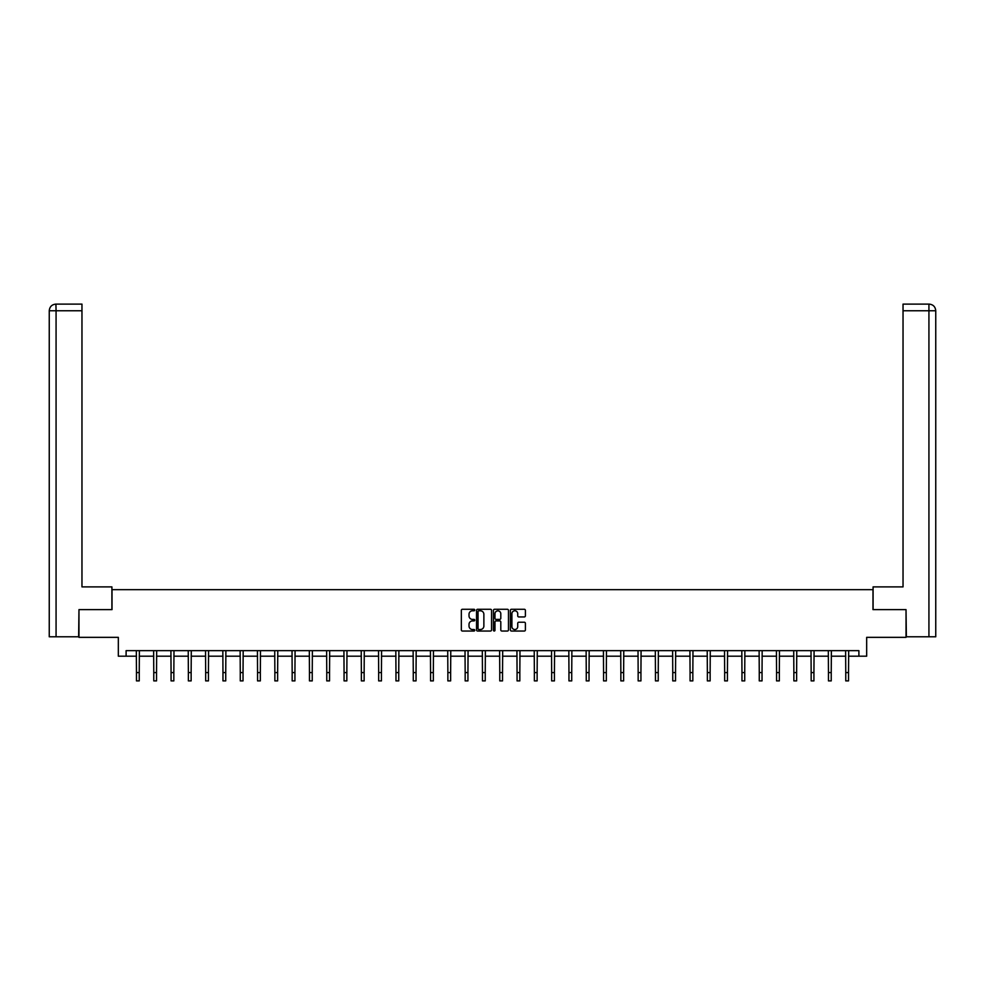 <?xml version="1.0" encoding="UTF-8"?>
<svg xmlns="http://www.w3.org/2000/svg" width="985" height="985" viewBox="0 0 985 985"><rect width="100%" height="100%" fill="white"/><g stroke="black" fill="none" stroke-linecap="round" stroke-linejoin="round"><path stroke-width="1.48" d="M474.758 610.035A0.763 0.763 0 0 0 473.994 609.272L462.433 609.272A1.083 1.083 0 0 0 461.337 610.355L461.337 629.957A1.083 1.083 0 0 0 462.433 631.04L473.994 631.04A0.763 0.763 0 0 0 474.758 630.277A0.763 0.763 0 0 0 473.994 629.513L472.504 629.513A3.484 3.484 0 0 1 469.02 626.041L469.02 624.404A3.484 3.484 0 0 1 472.504 620.919L473.994 620.919A0.763 0.763 0 0 0 474.758 620.156A0.763 0.763 0 0 0 473.994 619.393L472.504 619.393A3.484 3.484 0 0 1 469.02 615.908L469.02 614.283A3.484 3.484 0 0 1 472.504 610.798L473.994 610.798A0.763 0.763 0 0 0 474.758 610.035M524.315 616.942A1.083 1.083 0 0 0 525.399 615.859L525.399 610.355A1.083 1.083 0 0 0 524.315 609.272L511.461 609.272A1.083 1.083 0 0 0 510.378 610.355L510.378 629.957A1.083 1.083 0 0 0 511.461 631.04L524.315 631.04A1.083 1.083 0 0 0 525.399 629.957L525.399 623.32A1.083 1.083 0 0 0 524.315 622.225L518.812 622.225A1.083 1.083 0 0 0 517.728 623.32L517.728 626.608A2.906 2.906 0 0 1 514.81 629.513A2.906 2.906 0 0 1 511.904 626.608L511.904 613.704A2.906 2.906 0 0 1 514.81 610.798A2.906 2.906 0 0 1 517.728 613.704L517.728 615.859A1.083 1.083 0 0 0 518.812 616.942L524.315 616.942M126.105 656.195L126.105 650.654L858.895 650.654L858.895 656.195L866.665 656.195L866.665 637.344L906.028 637.344L906.028 609.616L872.981 609.616L872.981 589.658L112.019 589.658L112.019 609.616L78.972 609.616L78.972 637.344L118.335 637.344L118.335 656.195L136.472 656.195M491.552 610.355A1.083 1.083 0 0 0 490.456 609.272L477.614 609.272A1.083 1.083 0 0 0 476.531 610.355L476.531 629.957A1.083 1.083 0 0 0 477.614 631.04L490.456 631.04A1.083 1.083 0 0 0 491.552 629.957L491.552 610.355M494.544 609.272L507.386 609.272A1.083 1.083 0 0 1 508.469 610.355L508.469 629.957A1.083 1.083 0 0 1 507.386 631.04L501.894 631.04A1.083 1.083 0 0 1 500.799 629.957L500.799 622.003A1.083 1.083 0 0 0 499.715 620.919L496.071 620.919A1.083 1.083 0 0 0 494.975 622.003L494.975 630.277A0.763 0.763 0 0 1 494.211 631.04A0.763 0.763 0 0 1 493.448 630.277L493.448 610.355A1.083 1.083 0 0 1 494.544 609.272M139.242 656.195L153.771 656.195M156.541 656.195L171.07 656.195M173.84 656.195L188.369 656.195M191.139 656.195L205.668 656.195M208.438 656.195L222.967 656.195M225.737 656.195L240.266 656.195M243.036 656.195L257.565 656.195M260.335 656.195L274.864 656.195M277.635 656.195L292.163 656.195M294.934 656.195L309.462 656.195M312.245 656.195L326.761 656.195M329.544 656.195L344.06 656.195M346.843 656.195L361.372 656.195M364.142 656.195L378.671 656.195M381.441 656.195L395.97 656.195M398.74 656.195L413.269 656.195M416.039 656.195L430.568 656.195M433.338 656.195L447.867 656.195M450.637 656.195L465.166 656.195M467.937 656.195L482.465 656.195M485.236 656.195L499.764 656.195M502.535 656.195L517.063 656.195M519.834 656.195L534.362 656.195M537.133 656.195L551.662 656.195M554.432 656.195L568.961 656.195M571.731 656.195L586.26 656.195M589.03 656.195L603.559 656.195M606.329 656.195L620.858 656.195M623.628 656.195L638.157 656.195M640.939 656.195L655.456 656.195M658.239 656.195L672.755 656.195M675.538 656.195L690.066 656.195M692.837 656.195L707.365 656.195M710.136 656.195L724.664 656.195M727.435 656.195L741.964 656.195M744.734 656.195L759.263 656.195M762.033 656.195L776.562 656.195M779.332 656.195L793.861 656.195M796.631 656.195L811.16 656.195M813.93 656.195L828.459 656.195M831.229 656.195L845.758 656.195M848.528 656.195L858.895 656.195M478.808 610.798A0.763 0.763 0 0 0 478.045 611.562L478.045 628.762A0.763 0.763 0 0 0 478.808 629.513L480.385 629.513A3.484 3.484 0 0 0 483.869 626.041L483.869 614.283A3.484 3.484 0 0 0 480.385 610.798L478.808 610.798M500.799 613.766A2.906 2.906 0 0 0 497.893 610.848A2.906 2.906 0 0 0 494.975 613.766L494.975 618.309A1.083 1.083 0 0 0 496.071 619.393L499.715 619.393A1.083 1.083 0 0 0 500.799 618.309L500.799 613.766M136.324 650.654L136.472 672.583L139.242 672.583L139.377 650.654M136.472 672.583L136.472 680.894L139.242 680.894L139.242 672.583M111.908 609.616L111.908 586.888L81.964 586.888L81.964 310.755L56.071 310.755L56.071 636.79L78.64 636.79L78.972 609.616M56.071 636.79L49.25 636.79L49.25 310.755C49.644 306.717 51.86 304.5 55.899 304.106L81.964 304.106L81.964 310.755M57.573 304.106L81.964 304.106M49.25 310.755L56.071 310.755L55.911 304.106C51.86 304.5 49.644 306.717 49.25 310.755L49.25 570.253M873.092 609.616L873.092 586.888L903.036 586.888L903.036 304.106L929.089 304.106L903.036 304.106M935.75 636.79L935.75 570.253L935.75 636.79L906.36 636.79L906.028 609.616M927.427 304.106L928.929 304.106L928.929 310.755L903.036 310.755M928.929 636.79L928.929 310.755L935.75 310.755L935.75 570.253L935.75 310.755C935.356 306.717 933.14 304.5 929.101 304.106M153.623 650.654L153.771 672.583L156.541 672.583L156.677 650.654M153.771 672.583L153.771 680.894L156.541 680.894L156.541 672.583M170.922 650.654L171.07 672.583L173.84 672.583L173.988 650.654M171.07 672.583L171.07 680.894L173.84 680.894L173.84 672.583M188.233 650.654L188.369 672.583L191.139 672.583L191.287 650.654M188.369 672.583L188.369 680.894L191.139 680.894L191.139 672.583M205.533 650.654L205.668 672.583L208.438 672.583L208.586 650.654M205.668 672.583L205.668 680.894L208.438 680.894L208.438 672.583M222.832 650.654L222.967 672.583L225.737 672.583L225.885 650.654M222.967 672.583L222.967 680.894L225.737 680.894L225.737 672.583M240.131 650.654L240.266 672.583L243.036 672.583L243.184 650.654M240.266 672.583L240.266 680.894L243.036 680.894L243.036 672.583M257.43 650.654L257.565 672.583L260.335 672.583L260.483 650.654M257.565 672.583L257.565 680.894L260.335 680.894L260.335 672.583M274.729 650.654L274.864 672.583L277.635 672.583L277.782 650.654M274.864 672.583L274.864 680.894L277.635 680.894L277.635 672.583M292.028 650.654L292.163 672.583L294.934 672.583L295.081 650.654M292.163 672.583L292.163 680.894L294.934 680.894L294.934 672.583M309.327 650.654L309.462 672.583L312.245 672.583L312.38 650.654M309.462 672.583L309.462 680.894L312.245 680.894L312.245 672.583M326.626 650.654L326.761 672.583L329.544 672.583L329.679 650.654M326.761 672.583L326.761 680.894L329.544 680.894L329.544 672.583M343.925 650.654L344.06 672.583L346.843 672.583L346.979 650.654M344.06 672.583L344.06 680.894L346.843 680.894L346.843 672.583M361.224 650.654L361.372 672.583L364.142 672.583L364.278 650.654M361.372 672.583L361.372 680.894L364.142 680.894L364.142 672.583M378.523 650.654L378.671 672.583L381.441 672.583L381.577 650.654M378.671 672.583L378.671 680.894L381.441 680.894L381.441 672.583M395.822 650.654L395.97 672.583L398.74 672.583L398.876 650.654M395.97 672.583L395.97 680.894L398.74 680.894L398.74 672.583M413.121 650.654L413.269 672.583L416.039 672.583L416.175 650.654M413.269 672.583L413.269 680.894L416.039 680.894L416.039 672.583M430.42 650.654L430.568 672.583L433.338 672.583L433.474 650.654M430.568 672.583L430.568 680.894L433.338 680.894L433.338 672.583M447.719 650.654L447.867 672.583L450.637 672.583L450.773 650.654M447.867 672.583L447.867 680.894L450.637 680.894L450.637 672.583M465.019 650.654L465.166 672.583L467.937 672.583L468.072 650.654M465.166 672.583L465.166 680.894L467.937 680.894L467.937 672.583M482.318 650.654L482.465 672.583L485.236 672.583L485.371 650.654M482.465 672.583L482.465 680.894L485.236 680.894L485.236 672.583M499.629 650.654L499.764 672.583L502.535 672.583L502.682 650.654M499.764 672.583L499.764 680.894L502.535 680.894L502.535 672.583M516.928 650.654L517.063 672.583L519.834 672.583L519.981 650.654M517.063 672.583L517.063 680.894L519.834 680.894L519.834 672.583M534.227 650.654L534.362 672.583L537.133 672.583L537.281 650.654M534.362 672.583L534.362 680.894L537.133 680.894L537.133 672.583M551.526 650.654L551.662 672.583L554.432 672.583L554.58 650.654M551.662 672.583L551.662 680.894L554.432 680.894L554.432 672.583M568.825 650.654L568.961 672.583L571.731 672.583L571.879 650.654M568.961 672.583L568.961 680.894L571.731 680.894L571.731 672.583M586.124 650.654L586.26 672.583L589.03 672.583L589.178 650.654M586.26 672.583L586.26 680.894L589.03 680.894L589.03 672.583M603.423 650.654L603.559 672.583L606.329 672.583L606.477 650.654M603.559 672.583L603.559 680.894L606.329 680.894L606.329 672.583M620.722 650.654L620.858 672.583L623.628 672.583L623.776 650.654M620.858 672.583L620.858 680.894L623.628 680.894L623.628 672.583M638.021 650.654L638.157 672.583L640.939 672.583L641.075 650.654M638.157 672.583L638.157 680.894L640.939 680.894L640.939 672.583M655.321 650.654L655.456 672.583L658.239 672.583L658.374 650.654M655.456 672.583L655.456 680.894L658.239 680.894L658.239 672.583M672.62 650.654L672.755 672.583L675.538 672.583L675.673 650.654M672.755 672.583L672.755 680.894L675.538 680.894L675.538 672.583M689.919 650.654L690.066 672.583L692.837 672.583L692.972 650.654M690.066 672.583L690.066 680.894L692.837 680.894L692.837 672.583M707.218 650.654L707.365 672.583L710.136 672.583L710.271 650.654M707.365 672.583L707.365 680.894L710.136 680.894L710.136 672.583M724.517 650.654L724.664 672.583L727.435 672.583L727.57 650.654M724.664 672.583L724.664 680.894L727.435 680.894L727.435 672.583M741.816 650.654L741.964 672.583L744.734 672.583L744.869 650.654M741.964 672.583L741.964 680.894L744.734 680.894L744.734 672.583M759.115 650.654L759.263 672.583L762.033 672.583L762.168 650.654M759.263 672.583L759.263 680.894L762.033 680.894L762.033 672.583M776.414 650.654L776.562 672.583L779.332 672.583L779.467 650.654M776.562 672.583L776.562 680.894L779.332 680.894L779.332 672.583M793.713 650.654L793.861 672.583L796.631 672.583L796.766 650.654M793.861 672.583L793.861 680.894L796.631 680.894L796.631 672.583M811.012 650.654L811.16 672.583L813.93 672.583L814.078 650.654M811.16 672.583L811.16 680.894L813.93 680.894L813.93 672.583M828.323 650.654L828.459 672.583L831.229 672.583L831.377 650.654M828.459 672.583L828.459 680.894L831.229 680.894L831.229 672.583M845.622 650.654L845.758 672.583L848.528 672.583L848.676 650.654M845.758 672.583L845.758 680.894L848.528 680.894L848.528 672.583"/></g></svg>
